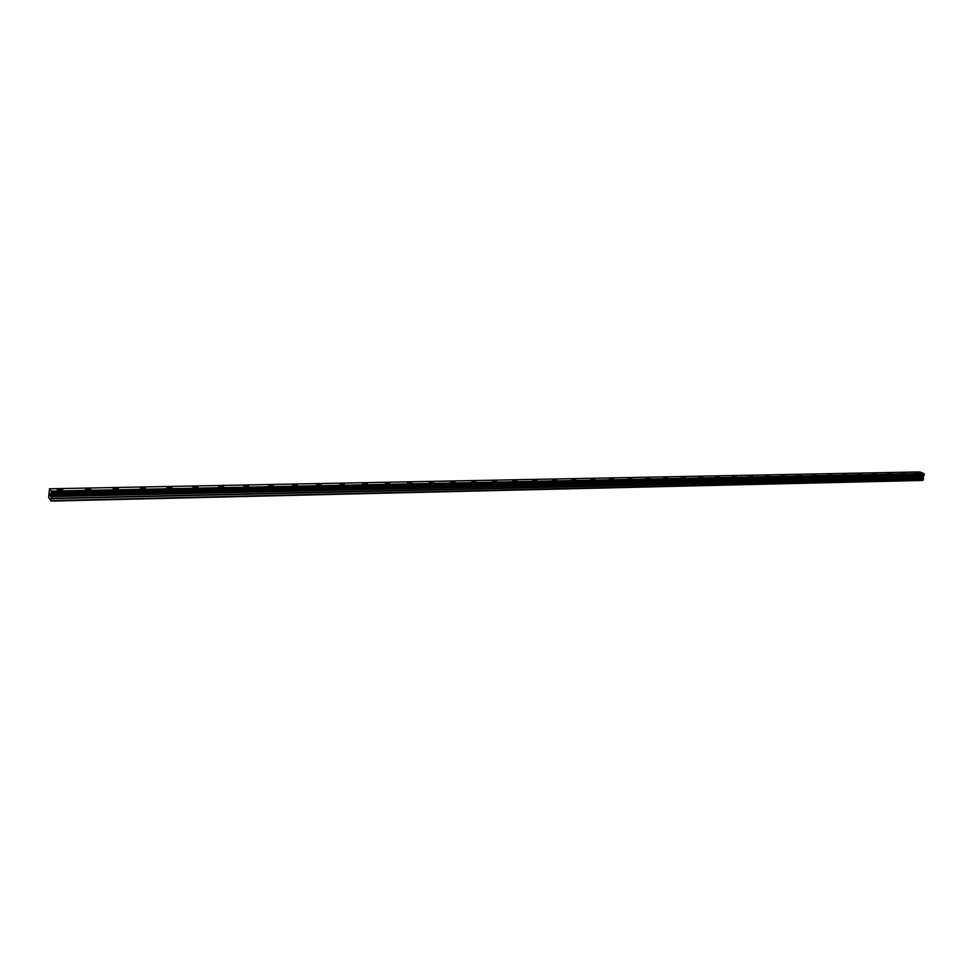 <?xml version="1.0" encoding="UTF-8"?>
<svg xmlns="http://www.w3.org/2000/svg" width="973" height="973" viewBox="0 0 973 973"><rect width="100%" height="100%" fill="white"/><g stroke="black" fill="none" stroke-linecap="round" stroke-linejoin="round"><path stroke-width="1.46" d="M57.285 489.614L59.341 488.993L62.661 489.893M59.341 488.993L62.491 490.124L60.606 490.501L57.456 489.37L59.341 488.993M85.515 489.042L87.497 488.446L90.793 489.346M87.497 488.446L90.635 489.577L88.823 489.942L85.673 488.811L87.497 488.446M113.184 488.482L115.094 487.911L118.39 488.811M115.094 487.899L118.232 489.03L116.48 489.383L113.342 488.251L115.094 487.899M140.319 487.935L142.167 487.376L145.451 488.288M142.167 487.376L145.293 488.495L143.603 488.835L140.477 487.716L142.167 487.376M166.942 487.4L168.718 486.865L171.99 487.765M168.718 486.853L171.844 487.972L170.214 488.3L167.088 487.181L168.718 486.853M193.043 486.877L194.77 486.354L198.03 487.266M194.77 486.354L197.884 487.461L193.189 486.67L194.77 486.354M218.67 486.354L220.324 485.855L223.583 486.768M220.324 485.855L223.449 486.962L221.929 487.266L218.803 486.159L220.324 485.855M243.822 485.807L248.662 486.281M245.415 485.357L248.529 486.464L243.943 485.661L245.415 485.357M268.621 485.174L273.158 485.977L271.735 486.269L268.621 485.162L273.279 485.795M292.715 484.87L297.446 485.332M294.211 484.408L297.324 485.503L292.837 484.688L294.211 484.408M316.505 484.384L321.175 484.87M317.952 483.946L321.066 485.041L316.626 484.213L317.952 483.946M339.869 483.922L344.491 484.408M341.268 483.484L344.381 484.578L339.991 483.751L341.268 483.484M362.82 483.459L367.38 483.97M364.17 483.046L367.271 484.128L366.043 484.384L362.929 483.289L364.17 483.046M385.357 483.009L389.869 483.532M386.67 482.608L389.772 483.678L385.466 482.851L386.67 482.608M407.505 482.559L411.968 483.094M408.769 482.17L411.871 483.24L408.769 482.17M429.373 481.976L433.69 482.669M450.669 481.696L455.036 482.255M451.849 481.331L454.938 482.389L451.849 481.331M471.686 481.27L476.016 481.842M472.829 480.917L475.931 481.976L472.829 480.917M492.362 480.857L496.644 481.44M493.469 480.516L496.558 481.574L493.469 480.516M512.686 480.455L516.931 481.051M513.756 480.127L516.845 481.173L513.756 480.127M532.681 480.054L536.877 480.662M533.715 479.738L536.804 480.771L533.715 479.738M552.336 479.653L556.507 480.273M553.345 479.348L556.422 480.382L553.345 479.348M571.747 479.154L575.809 479.896M590.696 478.886L594.795 479.519M591.645 478.607L594.722 479.628L591.645 478.607M609.414 478.521L613.476 479.154M610.326 478.242L613.416 479.263L610.326 478.242M627.828 478.144L631.866 478.801M628.728 477.877L631.805 478.898L628.728 477.877M645.963 477.792L649.964 478.436M646.826 477.524L649.903 478.534L646.826 477.524M663.805 477.427L667.782 478.096M664.644 477.171L667.721 478.181L664.644 477.171M681.368 477.074L685.308 477.743M682.182 476.831L685.26 477.84L682.182 476.831M698.663 476.734L702.579 477.402M699.453 476.502L702.518 477.5L699.453 476.502M715.702 476.393L719.582 477.074M716.469 476.162L719.534 477.159L716.469 476.162M732.462 476.065L736.33 476.746M733.216 475.833L736.269 476.831L733.216 475.833M749.04 475.651L752.822 476.417M765.252 475.408L769.059 476.101M765.958 475.201L769.011 476.174L765.958 475.201M781.283 475.092L785.016 475.858M797.069 474.775L800.84 475.481M797.738 474.581L800.791 475.542L797.738 474.581M812.637 474.471L816.323 475.238M827.974 474.167L831.684 474.873M828.595 473.973L831.635 474.933L828.595 473.973M843.117 473.802L846.778 474.569M857.979 473.571L861.652 474.277M858.575 473.389L861.604 474.338L858.575 473.389M872.696 473.219L876.308 473.985M887.133 472.987L890.769 473.705M887.704 472.817L890.733 473.754L887.704 472.817M901.412 472.708L905.024 473.425M901.959 472.537L904.987 473.474L901.959 472.537M915.484 472.428L919.071 473.146M916.019 472.27L919.035 473.194L916.019 472.27M49.526 488.787L920.02 471.917L923.949 473.766L51.46 491.523L51.022 501.083L48.65 497.398L49.526 488.787L51.46 491.572L923.949 473.766M923.961 473.802L924.265 474.556L51.618 492.666M51.605 493.785L924.095 475.396L924.265 474.556M923.973 475.396L51.301 494.418M51.022 501.083L922.757 480.443L923.547 475.785M49.891 493.579L49.976 494.637M49.842 494.466L50.037 495.671L50.146 493.883M49.866 493.42L50.037 495.658M50.341 494.539L50.353 496.06L50.45 494.393M50.487 494.175L50.389 496.096M923.827 473.462L51.387 491.085M924.314 474.617L51.642 492.752M923.486 475.833L51.277 494.479M923.207 480.115L51.228 500.621M924.338 474.69L51.654 492.849M924.35 474.812L51.666 493.031M924.253 475.25L51.63 493.652M923.268 475.992L51.168 494.71M923.158 476.186L51.119 494.977M922.963 477.062L51.046 496.23M922.988 477.305L51.058 496.583M923.474 478.521L51.326 498.346M923.499 478.777L51.338 498.699M924.095 475.396L51.557 493.858"/></g></svg>
